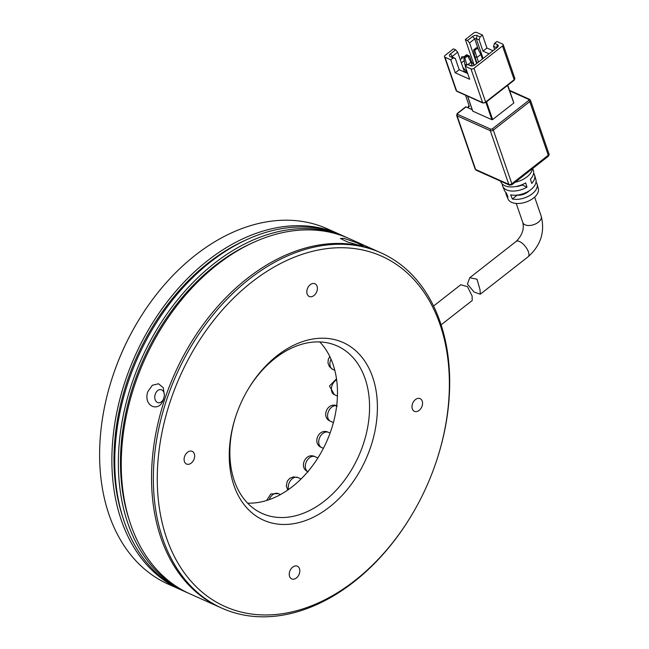 <?xml version="1.0" encoding="UTF-8"?>
<svg xmlns="http://www.w3.org/2000/svg" width="649" height="649" viewBox="0 0 649 649"><rect width="100%" height="100%" fill="white"/><g stroke="black" fill="none" stroke-linecap="round" stroke-linejoin="round"><path stroke-width="0.97" d="M412.448 403.905A6.952 4.892 114.1 0 0 414.427 411.336A6.952 4.892 114.1 0 0 422.085 406.079A6.952 4.892 114.1 0 0 420.106 398.648A6.952 4.892 114.1 0 0 412.448 403.905M289.714 571.477A6.952 4.892 114.1 0 0 291.693 578.908A6.952 4.892 114.1 0 0 299.359 573.651A6.952 4.892 114.1 0 0 297.38 566.22A6.952 4.892 114.1 0 0 289.714 571.477M184.559 456.612A6.952 4.892 114.1 0 0 186.539 464.043A6.952 4.892 114.1 0 0 194.197 458.778A6.952 4.892 114.1 0 0 192.218 451.347A6.952 4.892 114.1 0 0 184.559 456.612M307.285 289.04A6.952 4.892 114.1 0 0 309.265 296.471A6.952 4.892 114.1 0 0 316.931 291.206A6.952 4.892 114.1 0 0 314.952 283.775A6.952 4.892 114.1 0 0 307.285 289.04M236.049 415.49A91.769 64.575 114.1 0 0 262.212 513.481A91.769 64.575 114.1 0 0 270.893 516.369A91.769 64.575 114.1 0 0 363.351 444.054A91.769 64.575 114.1 0 0 337.22 345.974A91.769 64.575 114.1 0 0 328.54 343.086A91.769 64.575 114.1 0 0 246.693 391.712M272.758 523.232A97.334 68.494 114.1 0 0 370.814 446.536A97.334 68.494 114.1 0 0 333.894 339.451A97.334 68.494 114.1 0 0 246.888 391.379A97.334 68.494 114.1 0 0 235.928 415.863A97.334 68.494 114.1 0 0 272.758 523.232M170.265 401.398A191.877 135.024 -65.9 0 1 363.586 250.189A191.877 135.024 -65.9 0 1 436.379 461.293A191.877 135.024 -65.9 0 1 436.193 461.861A191.877 135.024 -65.9 0 1 414.573 510.138A191.877 135.024 -65.9 0 1 225.098 606.555A191.877 135.024 -65.9 0 1 170.265 401.398M436.193 461.861L436.315 461.496A194.659 136.988 114.1 0 0 436.509 460.912A194.659 136.988 114.1 0 0 381.077 252.875A194.659 136.988 114.1 0 0 166.533 400.157A194.659 136.988 114.1 0 0 221.966 608.202A194.659 136.988 114.1 0 0 414.387 510.471L414.573 510.138M247.577 503.129A91.769 64.575 114.1 0 0 331.258 429.679A91.769 64.575 114.1 0 0 319.754 341.95M381.077 252.875L379.267 252.063A194.659 136.988 114.1 0 0 164.724 399.346A194.659 136.988 114.1 0 0 220.165 607.391A194.659 136.988 -65.9 0 1 169.381 386.439A194.659 136.988 -65.9 0 1 360.852 245.947A194.659 136.988 -65.9 0 1 379.267 252.063L348.975 238.499A194.659 136.988 114.1 0 0 330.56 232.383A194.659 136.988 114.1 0 0 139.089 372.875A194.659 136.988 114.1 0 0 189.865 593.827L221.966 608.202M500.582 181.152L500.963 182.069A17.198 9.776 -19 0 0 504.841 185.719A17.198 9.776 -19 0 0 525.666 182.896L526.964 187.131A16.906 9.605 161 0 1 506.544 189.881A16.906 9.605 161 0 1 502.732 186.295L504.492 190.522A16.614 9.443 -19 0 0 506.317 192.891L508.029 197.053A16.33 9.281 161 0 1 506.261 194.749A16.33 9.281 161 0 1 505.847 192.477M506.261 194.749L508.029 198.975A16.038 9.11 -19 0 0 511.647 202.374A16.038 9.11 -19 0 0 529.754 200.46A16.038 9.11 -19 0 0 538.321 188.526L537.112 184.113A16.33 9.281 161 0 1 529.803 195.471A16.33 9.281 161 0 1 512.353 198.992L510.649 194.83A16.614 9.443 -19 0 0 528.44 191.268A16.614 9.443 -19 0 0 535.896 179.7L534.679 175.279A16.906 9.605 161 0 1 531.718 183.416L530.42 179.173A17.198 9.776 -19 0 0 533.462 170.865L532.788 168.407M502.732 186.295A16.906 9.605 161 0 1 502.302 184.032M467.426 284.132L469.738 277.731L476.983 279.192L480.049 289.787L480.26 294.216L474.062 292.026L467.426 284.132M472.667 110.841L467.596 96.141M472.172 109.665L466.006 106.907A1.111 0.471 -128 0 0 465.625 106.89L457.302 113.405L456.604 115.327A2.223 1.266 -19 0 0 457.123 115.838L490.303 130.7L508.808 184.348A2.223 1.266 -19 0 0 511.834 183.756L493.329 130.1L529.787 101.593L548.283 155.241L511.834 183.756A2.223 0.949 52 0 1 511.761 184.86L548.21 156.352A2.223 0.949 -128 0 0 548.283 155.241A2.223 1.266 -19 0 0 548.949 153.87C549.387 154.202 549.143 155.03 548.21 156.352M507.534 85.417L513.684 102.664M513.643 103.134L492.648 119.562L486.531 101.844M485.898 102.339L491.885 119.708L492.648 119.562M491.885 119.708L472.772 111.149M533.616 173.226A16.906 9.605 161 0 1 534.679 175.279M532.423 168.699A17.491 9.938 161 0 1 515.128 182.231M536.033 182.069A16.33 9.281 161 0 1 537.112 184.113M512.353 198.992L517.229 195.179A9.735 5.533 -19 0 0 529.073 190.879M515.606 186.571A9.735 5.533 -19 0 0 522.145 184.973L526.964 187.131M468.716 108.115L468.221 106.679L468.789 106.566A1.111 0.471 -128 0 0 469.178 106.582A1.111 0.471 -128 0 0 469.211 106.022L465.479 95.192M461.942 58.418L461.617 56.901L464.246 56.617L466.623 54.759L469.511 56.049L468.221 57.063M471.588 62.069L469.511 56.049M464.522 72.088L457.667 52.196L455.622 49.819L453.456 48.853L445.141 55.36A2.223 1.266 161 0 0 444.476 56.731L456.117 90.479A2.223 1.266 -19 0 0 456.636 90.99L444.995 57.242L450.771 59.83L455.241 72.81L469.673 79.267L465.195 66.287L470.963 68.867L482.605 102.615A1.111 0.779 114.1 0 0 482.937 103.013L485.59 102.574L514.122 80.265L514.819 78.342A2.223 1.266 -19 0 1 514.154 79.713A1.111 0.471 52 0 1 514.122 80.265M493.021 50.736L486.945 48.018L482.467 35.038L476.699 32.45A2.223 1.266 161 0 0 473.665 33.042L465.349 39.548L474.135 65.038M502.521 45.965L514.154 79.713L485.63 102.023L473.989 68.275L502.521 45.965A2.223 1.266 161 0 0 503.178 44.594A2.223 1.266 161 0 0 502.659 44.075L496.891 41.495L494.514 43.353L493.524 46.322L496.412 47.612A1.111 0.633 161 0 1 496.672 47.872L496.672 47.872M478.5 62.093L476.926 57.534L474.76 56.568L477.056 63.221M467.686 73.507L459.208 69.711L455.33 58.459L452.442 57.169A1.111 0.633 161 0 1 452.183 56.909A1.111 0.633 161 0 1 452.515 56.228L457.667 52.196M472.042 65.947L467.572 64.429L465.195 66.287M465.349 39.548L467.507 40.522L469.551 42.899L474.703 38.867A1.111 0.633 161 0 1 476.212 38.575L479.1 39.865L482.978 51.117L489.054 53.835M494.619 49.486L493.524 46.322M466.672 65.127L464.854 64.316L465.463 66.076M444.995 57.242A2.223 1.266 161 0 1 444.476 56.731M450.771 59.83L453.148 57.964L450.26 56.674A3.334 1.898 161 0 1 450.471 53.851L455.622 49.819M469.551 42.899L476.666 63.529M467.507 40.522L472.659 36.49A3.334 1.898 161 0 1 477.202 35.598L480.09 36.896L482.467 35.038M479.1 39.865L480.09 36.896M486.945 48.018L482.978 51.117M473.989 68.275A2.223 1.266 161 0 1 470.963 68.867M494.514 43.353L497.402 44.643A3.334 1.898 161 0 1 497.734 46.955A3.334 1.898 161 0 1 497.183 47.474L474.995 64.827A3.334 1.898 161 0 1 470.979 65.882A3.334 1.898 161 0 1 470.452 65.719L467.572 64.429M455.241 72.81L459.208 69.711M453.148 57.964L455.33 58.459M467.256 72.266L466.891 72.55L466.956 71.398M464.278 71.382L466.891 72.55M474.76 56.568L473.656 49.859L476.431 47.685L477.518 48.172L480.885 54.435L482.458 58.994M464.854 64.316L463.751 57.607L466.526 55.433L467.604 55.919L470.979 62.19L472.269 65.922M473.656 49.859L474.744 50.338L476.926 57.534L480.885 54.435M474.744 50.338L477.518 48.172M467.994 64.519L470.979 62.19M463.751 57.607L464.838 58.085L467.604 55.919M466.915 64.941L464.838 58.085M474.33 65.265L469.795 59.976M464.246 60.617L461.35 62.88M462.899 67.374L466.599 71.682M461.585 57.372L462.413 58.004M460.263 59.732L462.307 57.696M441.125 324.825L472.204 300.519L472.123 295.993L467.434 286.598L460.733 284.773L433.589 306.012M163.645 398.867C159.443 413.6 142.869 406.193 147.777 391.761L152.32 385.271L158.526 383.77L163.272 387.753L164.408 395.468L163.637 398.9M359.773 245.46L347.677 242.028L340.384 238.467L343.897 238.361L356.836 242.775L363.156 245.963L359.773 245.46M164.343 395.922A6.677 4.697 -77.3 0 0 161.033 389.668A6.677 4.697 -77.3 0 0 155.241 394.243A6.677 4.697 -77.3 0 0 158.105 402.688A6.677 4.697 -77.3 0 0 163.775 398.462M253.167 242.588A191.877 135.024 114.1 0 0 129.11 519.63M188.429 593.17A194.659 136.988 -65.9 0 1 186.985 592.537A194.659 136.988 -65.9 0 1 136.201 371.585A194.659 136.988 -65.9 0 1 327.672 231.093A194.659 136.988 -65.9 0 1 346.087 237.209A194.659 136.988 -65.9 0 1 347.523 237.867M346.087 237.209L342.485 235.595A194.659 136.988 114.1 0 0 324.062 229.478A194.659 136.988 114.1 0 0 132.599 369.971A194.659 136.988 114.1 0 0 183.375 590.923L186.985 592.537M246.677 239.676A191.877 135.024 114.1 0 0 122.62 516.726M134.919 326.536L134.692 326.942A191.325 134.635 114.1 0 0 113.137 375.073L112.991 375.511A194.659 136.988 -65.9 0 1 134.919 326.536A194.659 136.988 -65.9 0 1 308.916 222.696A194.659 136.988 -65.9 0 1 327.339 228.813L339.597 234.305A194.659 136.988 -65.9 0 1 341.033 234.962M181.939 590.266A194.659 136.988 -65.9 0 1 180.495 589.625L168.229 584.141A194.659 136.988 -65.9 0 1 112.991 375.511M180.495 589.625A194.659 136.988 -65.9 0 1 129.711 368.673A194.659 136.988 -65.9 0 1 321.182 228.18A194.659 136.988 -65.9 0 1 339.597 234.305M516.223 203.462L522.818 222.575A9.735 5.533 -19 0 0 525.09 224.822A9.735 5.533 -19 0 0 536.236 223.581A9.735 5.533 -19 0 0 541.217 216.231C545.119 231.944 540.755 245.46 528.132 256.769L480.26 294.216M522.818 222.575C524.327 229.138 522.096 235.425 516.142 241.436A9.735 4.154 52 0 1 519.524 241.533A9.735 4.154 52 0 1 528.448 251.934A9.735 4.154 52 0 1 528.132 256.769M529.925 99.703A2.223 1.266 161 0 1 530.444 100.222A2.223 1.266 161 0 1 529.787 101.593A1.111 0.471 -128 0 0 528.765 100.4L492.307 128.916A1.111 0.471 52 0 1 493.329 130.1A2.223 1.266 161 0 1 490.303 130.7A1.111 0.779 -65.9 0 1 490.798 129.208L492.307 128.916M528.765 100.4L528.838 99.459A1.111 0.779 -65.9 0 1 529.592 99.313L530.444 100.222L548.949 153.87M466.006 106.907L457.691 113.413L457.618 114.354L490.798 129.208M528.838 99.459L509.708 90.892M456.604 115.327L475.109 168.975A2.223 1.266 -19 0 0 475.628 169.494A2.223 1.566 114.1 0 0 476.301 170.281L509.481 185.135A2.223 1.566 -65.9 0 1 508.808 184.348L475.628 169.494L457.123 115.838A1.111 0.779 114.1 0 1 457.618 114.354M456.117 90.479L456.969 91.387A1.111 0.779 -65.9 0 1 456.636 90.99L482.605 102.615A2.223 1.266 -19 0 0 485.63 102.023A1.111 0.471 52 0 1 485.59 102.574M468.432 106.404L469.146 105.844M469.259 106.201L468.789 106.566M483.091 58.499L476.212 38.575L477.202 35.598M497.402 44.643L496.534 47.977M450.471 53.851L452.913 57.38M452.442 57.169L450.26 56.674M470.452 65.719L471.482 65.947M478.613 50.216L474.703 38.867L472.659 36.49M331.022 359.14A8.34 5.873 114.1 0 0 329.903 364.438A8.34 5.873 114.1 0 0 332.832 369.451L329.343 366.531L327.964 362.905L328.337 359.181L329.814 356.52M336.636 379.827A8.34 5.873 114.1 0 0 331.493 387.696A8.34 5.873 114.1 0 0 334.332 394.673L329.465 386.009L336.498 378.813M336.669 405.803A8.34 5.873 114.1 0 0 336.596 405.787A8.34 5.873 114.1 0 0 328.167 412.293A8.34 5.873 114.1 0 0 330.519 421.274C320.509 417.388 327.704 401.171 337.342 406.039M330.073 433.061L328.459 432.339A8.34 5.873 114.1 0 0 320.127 436.68A8.34 5.873 114.1 0 0 321.036 447.234A8.34 5.873 114.1 0 0 321.636 447.567L323.38 448.345M317.88 457.943L315.057 456.685A8.34 5.873 114.1 0 0 307.877 459.314A8.34 5.873 114.1 0 0 306.539 470.533A8.34 5.873 114.1 0 0 307.813 471.685M301.095 478.938L297.988 477.542A8.34 5.873 114.1 0 0 292.196 478.784A8.34 5.873 114.1 0 0 288.537 489.5M280.457 494.57L278.316 493.613A8.34 5.873 114.1 0 0 274.065 493.857A8.34 5.873 114.1 0 0 269.221 499.649M516.142 241.436L469.835 277.658M509.481 185.135L511.761 184.86M509.506 90.316L529.592 99.313M467.499 96.101L472.642 111.02M507.761 85.246L513.813 102.793M476.301 170.281L475.109 168.975M456.969 91.387L482.937 103.013M541.217 216.231L534.63 197.109M468.237 106.404L469.105 105.722M503.178 44.594L514.819 78.342M461.877 58.475L461.455 57.242M334.819 370.344L332.832 369.451M337.423 396.06L334.332 394.673M333.399 422.556L330.519 421.274M328.459 432.339C318.886 427.448 311.593 443.616 321.636 447.567M315.057 456.685C305.582 451.753 298.151 467.921 308.243 471.912M297.988 477.542L293.413 476.901L289.762 478.345L287.272 481.136L286.282 486.069L287.799 490.019M278.316 493.613L270.844 493.938L266.593 500.509"/></g></svg>
